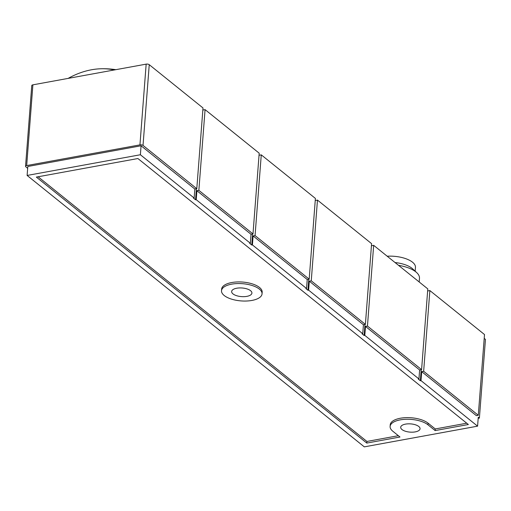 <?xml version="1.0" encoding="UTF-8"?>
<svg xmlns="http://www.w3.org/2000/svg" width="511" height="511" viewBox="0 0 511 511"><rect width="100%" height="100%" fill="white"/><g stroke="black" fill="none" stroke-linecap="round" stroke-linejoin="round"><path stroke-width="0.77" d="M477.581 426.161L364.305 446.863L27.115 175.445L140.384 154.75L194.148 198.019L193.484 198.14L195.553 199.807L196.218 199.686L250.345 243.255L249.681 243.377L251.751 245.044L252.415 244.922L306.543 288.491L305.878 288.613L307.948 290.274L308.612 290.152L362.746 333.728L362.082 333.849L364.145 335.51L364.809 335.388L418.943 378.958L418.279 379.079L420.349 380.746L421.013 380.625L477.581 426.161L478.27 417.187L479.395 418.094L485.45 339.4L484.204 338.397M479.395 418.094L478.181 418.317M250.569 290.695A10.163 4.318 4.4 0 1 251.917 293.078A10.163 4.318 4.4 0 1 241.448 296.604A10.163 4.318 4.4 0 1 231.649 291.519A10.163 4.318 4.4 0 1 239.32 287.942A10.163 4.318 4.4 0 1 250.569 290.695M427.637 290.97L429.866 290.567L484.505 334.545L478.29 415.277L423.651 371.299L429.866 290.567M198.856 190.354L205.071 109.622L259.198 153.198L252.99 233.929L198.856 190.354L196.907 190.712L251.035 234.287L252.99 233.929M202.841 110.031L205.071 109.622M196.218 199.686L196.907 190.712M250.345 243.255L251.035 234.287M255.059 235.59L261.268 154.859L315.402 198.428L309.187 279.166L255.059 235.59L253.105 235.948L307.232 279.517L309.187 279.166M259.039 155.267L261.268 154.859M252.415 244.922L253.105 235.948M306.543 288.491L307.232 279.517M311.256 280.826L317.465 200.095L371.599 243.664L365.384 324.396L311.256 280.826L309.302 281.184L363.436 324.753L365.384 324.396M315.242 200.504L317.465 200.095M308.612 290.152L309.302 281.184M362.746 333.728L363.436 324.753M367.454 326.063L373.669 245.331L427.796 288.9L421.588 369.632L367.454 326.063L365.499 326.42L419.633 369.99L421.588 369.632M371.44 245.74L373.669 245.331M364.809 335.388L365.499 326.42M418.943 378.958L419.633 369.99M421.013 380.625L421.703 371.657L476.335 415.635L478.29 415.277M421.703 371.657L423.651 371.299M114.24 69.975A75.174 57.839 -51.2 0 0 100.801 68.774A75.174 57.839 -51.2 0 0 68.129 78.4M405.542 424.117A9.715 4.126 4.4 0 1 415.366 424.775A9.715 4.126 4.4 0 1 420.061 428.748A9.715 4.126 4.4 0 1 410.058 432.121A9.715 4.126 4.4 0 1 400.694 427.26A9.715 4.126 4.4 0 1 405.542 424.117M366.796 443.075L36.345 177.093L137.9 158.531L468.351 424.513L435.148 430.581L427.956 424.794A20.331 8.636 4.4 0 0 405.466 419.295A20.331 8.636 4.4 0 0 390.11 426.449A20.331 8.636 4.4 0 0 392.799 431.22L399.992 437.007L366.796 443.075L366.917 441.447L38.095 176.774M27.664 168.298L25.85 166.835A2.261 0.958 4.4 0 1 25.55 166.305A2.261 0.958 4.4 0 1 26.681 165.57L139.95 144.875A2.261 0.958 4.4 0 1 143.029 145.418L196.792 188.693L203.001 107.962L149.244 64.686L143.029 145.418M25.55 166.305L31.765 85.573A2.261 0.958 4.4 0 1 32.889 84.839L146.165 64.137A2.261 0.958 4.4 0 1 149.244 64.686M27.115 175.445L27.805 166.477L141.074 145.776L194.838 189.051L196.792 188.693M194.148 198.019L194.838 189.051M141.074 145.776L140.384 154.75M466.722 423.204L435.276 428.953L435.148 430.581M435.276 428.953L428.077 423.159L427.956 424.794M390.11 426.449L390.232 424.813A20.331 8.636 4.4 0 1 405.587 417.666A20.331 8.636 4.4 0 1 428.077 423.159M221.512 290.74L221.64 289.111A20.331 8.636 4.4 0 1 236.989 281.957A20.331 8.636 4.4 0 1 259.486 287.457A20.331 8.636 4.4 0 1 262.175 292.228L262.047 293.857A20.331 8.636 4.4 0 1 241.115 300.915A20.331 8.636 4.4 0 1 221.512 290.74A20.331 8.636 4.4 0 1 236.868 283.586A20.331 8.636 4.4 0 1 259.358 289.085A20.331 8.636 4.4 0 1 262.047 293.857M398.369 435.698L366.917 441.447M415.162 271.188L415.456 267.419A22.254 9.46 -175.6 0 0 387.185 256.215M419.199 281.976L419.48 278.284A27.109 11.517 -175.6 0 0 416.733 272.65L412.728 268.914A22.254 9.46 -175.6 0 0 395.048 262.539M416.733 272.65A27.109 11.517 -175.6 0 0 398.523 265.337M420.349 380.746L421.198 369.702M364.145 335.51L364.995 324.472M307.948 290.274L308.797 279.236M251.751 245.044L252.6 234M195.553 199.807L196.403 188.763M32.889 84.839L26.681 165.57M146.165 64.137L139.95 144.875M115.876 69.675A82.673 82.673 0 0 0 100.801 68.774"/></g></svg>
